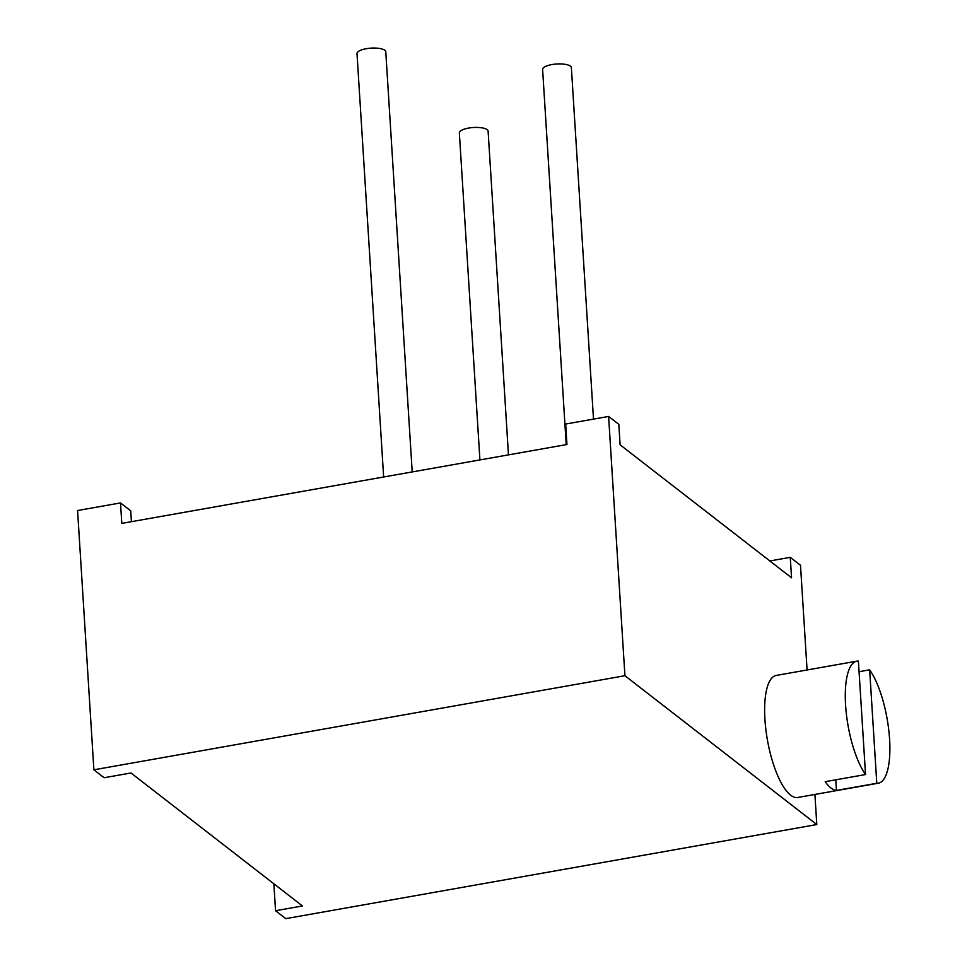 <?xml version="1.0" encoding="UTF-8"?>
<svg xmlns="http://www.w3.org/2000/svg" width="967" height="967" viewBox="0 0 967 967"><rect width="100%" height="100%" fill="white"/><g stroke="black" fill="none" stroke-linecap="round" stroke-linejoin="round"><path stroke-width="1.45" d="M769.841 560.957L790.269 557.343L791.562 577.807L620.113 444.832L618.832 424.356L608.606 416.439L624.924 675.715L93.884 769.817L77.578 510.528L120.512 502.925L130.726 510.842L131.415 521.684M608.606 416.439L565.671 424.042L566.952 444.506L121.794 523.389L120.512 502.925M93.884 769.817L104.11 777.746L130.992 772.984L302.441 905.958L275.547 910.721L285.773 918.65L816.801 824.549L624.924 675.715M790.269 557.343L800.495 565.272L807.082 669.974M814.915 794.451L816.801 824.549M275.547 910.721L273.854 883.79M876.791 783.282L836.455 790.426A61.961 19.823 80 0 1 830.955 788.008A61.961 19.823 80 0 1 825.202 781.687L865.538 774.543L858.394 661.09A61.961 19.823 80 0 0 856.774 661.174L776.114 675.462A61.961 19.823 80 0 0 765.864 729.577A61.961 19.823 80 0 0 790.619 795.152A61.961 19.823 80 0 0 797.739 797.485L878.399 783.197A61.961 19.823 80 0 0 889.422 736.866A61.961 19.823 80 0 0 869.647 669.817L876.791 783.282A61.961 19.823 80 0 0 878.399 783.197M856.774 661.174A61.961 19.823 80 0 0 845.75 707.506A61.961 19.823 80 0 0 865.538 774.543M836.455 790.426L835.79 779.813M859.059 671.702L869.647 669.817M383.645 476.997L357.004 53.572A14.408 4.545 -3.6 0 1 368.645 48.35A14.408 4.545 -3.6 0 1 384.83 50.284A14.408 4.545 -3.6 0 1 385.773 51.759L412.208 471.932M479.922 459.929L459.349 132.95A14.408 4.545 -3.6 0 1 470.989 127.729A14.408 4.545 -3.6 0 1 487.175 129.663A14.408 4.545 -3.6 0 1 488.105 131.137L508.473 454.877M566.215 444.639L542.608 69.443A14.408 4.545 -3.6 0 1 554.248 64.221A14.408 4.545 -3.6 0 1 570.433 66.155A14.408 4.545 -3.6 0 1 571.376 67.63L593.496 419.11"/></g></svg>
